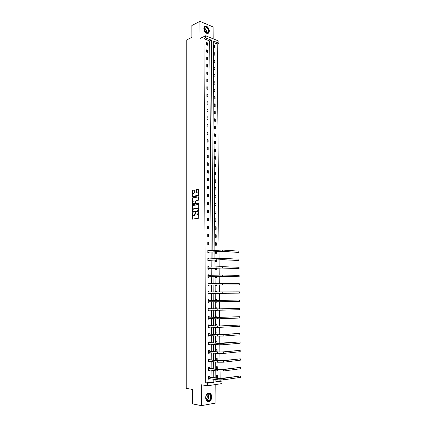<?xml version="1.0" encoding="UTF-8"?>
<svg xmlns="http://www.w3.org/2000/svg" width="427" height="427" viewBox="0 0 427 427"><rect width="100%" height="100%" fill="white"/><g stroke="black" fill="none" stroke-linecap="round" stroke-linejoin="round"><path stroke-width="0.64" d="M192.299 213.1L192.241 219.12L198.39 218.272L198.726 217.722L198.598 212.139L197.173 214.941L196.671 215.016L196.11 214.866L195.369 212.609L194.082 215.421L193.586 215.502L193.97 215.544L193.036 215.352L192.299 213.1M192.513 213.286L192.593 219.142M198.688 212.283L198.619 213.222L198.24 213.18M195.582 212.785L195.518 213.719L195.139 213.671M209.369 31.006L208.702 33.055C206.268 34.091 204.64 32.639 203.812 28.7L204.469 26.666C206.914 25.625 208.547 27.072 209.369 31.006M211.755 396.838C211.669 399.031 210.89 400.574 209.417 401.465C207.228 402.122 205.969 400.932 205.643 397.884C205.739 395.706 206.508 394.174 207.96 393.283C210.164 392.605 211.429 393.79 211.755 396.838M213.169 38.825L213.078 26.928L199.921 21.35L191.872 25.503L191.894 37.379L186.231 40.175L186.236 388.362L192.46 389.435L192.486 403.873L201.411 405.65L215.934 403.003L215.79 384.53M194.344 190.394L194.013 189.972L192.363 190.309L192.038 190.864L192.193 196.991L198.32 195.897L198.651 195.336L198.486 189.145L196.271 189.508L195.94 190.068L196.094 192.919L197.781 192.897C198.4 193.938 198.24 194.771 197.29 195.401L193.757 196.212L192.892 196.036C192.278 195.011 192.438 194.178 193.372 193.543L194.349 192.86L194.344 190.394M215.87 381.434L220.14 380.804L221.987 381.076L222.008 383.585L207.543 385.789L201.33 384.791L201.411 405.65M207.543 385.789L207.527 383.222L213.804 382.293L213.783 379.256M211.093 250.58L209.705 40.992L203.967 38.702L205.686 382.934L207.527 383.222M203.967 38.702L205.638 37.902L205.627 35.772L218.864 41.125L218.886 43.218L213.276 40.965L214.872 250.249M199.921 21.35L199.985 38.505L205.627 35.772M192.385 205.504L192.059 206.049L192.07 211.845L192.396 212.283L198.368 211.312L198.704 210.762L198.683 204.896L198.347 204.458L192.385 205.504L192.769 205.552L192.438 206.102L192.572 212.256M192.059 204.213L192.049 198.443L192.374 197.893L198.507 196.81L198.667 199.692L198.331 200.247L195.902 200.69L195.571 201.245L195.726 203.284L198.443 202.878L198.443 203.572L192.385 204.645L192.059 204.213L192.438 204.266L192.428 198.496L192.049 198.443M214.733 52.9L213.847 52.564L213.868 54.88L214.754 55.216L214.733 52.9L213.852 53.295M214.85 67.381L213.959 67.06L213.98 69.398L214.872 69.713L214.85 67.381L213.964 67.754M214.968 81.979L214.076 81.68L214.092 84.034L214.984 84.332L214.968 81.979L214.076 82.331M215.085 96.699L214.189 96.417L214.205 98.792L215.107 99.069L215.085 96.699L214.194 97.025M215.203 111.532L214.301 111.276L214.322 113.667L215.224 113.924L215.203 111.532L214.306 111.837M215.325 126.493L214.418 126.253L214.439 128.666L215.341 128.906L215.325 126.493L214.423 126.776M215.443 141.577L214.535 141.358L214.557 143.792L215.464 144.006L215.443 141.577L214.541 141.833M215.566 156.789L214.653 156.592L214.674 159.041L215.587 159.234L215.566 156.789L214.658 157.019M215.688 172.124L214.776 171.948L214.792 174.419L215.71 174.59L215.688 172.124L214.776 172.332M215.811 187.586L214.893 187.432L214.914 189.93L215.832 190.074L215.811 187.586L214.893 187.768M215.934 203.177L215.016 203.049L215.032 205.563L215.955 205.691L215.934 203.177L215.016 203.337M216.062 218.907L215.139 218.8L215.155 221.335L216.083 221.437L216.062 218.907L215.139 219.035M216.19 234.765L215.261 234.679L215.277 237.236L216.211 237.316L216.19 234.765L215.261 234.871M215.389 251.668L215.405 253.275L216.34 253.334L216.324 251.588M215.518 268.209L215.528 269.453L216.468 269.485L216.457 268.156M215.646 284.894L215.656 285.77L216.596 285.775L216.59 284.873M215.635 283.517L215.635 283.144L216.574 283.154L216.58 283.491M215.779 301.75L215.784 302.225L216.729 302.209L215.784 302.199M215.768 300.373L215.763 299.578L216.708 299.562L216.713 300.373M216.724 301.756L216.729 302.209M215.913 318.788L216.34 318.804M215.902 317.341L215.891 316.156L216.841 316.113L216.847 317.373M216.03 334.464L216.019 332.873L216.975 332.809L216.985 334.528M216.163 351.736L216.153 349.745L217.108 349.649L217.124 351.832M216.302 369.168L216.281 366.756L217.242 366.638L217.263 369.291M220.14 380.804L220.129 380.009M220.118 378.391L220.054 371.159M220.038 369.563L219.98 362.347M219.964 360.778L219.9 353.572M219.889 352.035L219.825 344.84M219.814 343.329L219.75 336.145M219.734 334.661L219.675 327.493M219.659 326.036L219.601 318.873M219.585 317.442L219.526 310.296M219.51 308.892L219.451 301.756M219.441 300.378L219.377 293.258M219.366 291.897L219.302 284.814M219.291 283.437L219.227 276.408M219.216 275.02L219.158 268.039M219.147 266.635L219.083 259.707M219.072 258.287L219.014 251.407M218.998 249.982L217.204 43.986L213.286 42.422M216.836 378.007L216.366 377.799M216.366 377.943L216.35 375.322L217.311 375.189L217.332 377.938M216.233 360.431L216.217 358.232L217.172 358.125L217.194 360.543M216.099 343.078L216.083 341.29L217.039 341.21L217.055 343.159M215.966 325.881L215.955 324.499L216.905 324.445L216.916 325.929M215.843 310.253L216.793 310.477L215.848 310.456M215.832 308.838L215.827 307.851L216.772 307.824L216.783 308.854M215.715 293.29L215.72 293.979L216.66 293.973L216.654 293.285M215.704 291.935L215.699 291.342L216.638 291.342L216.644 291.924M215.582 276.536L215.592 277.593L216.532 277.614L216.521 276.499M215.571 275.132L216.51 275.095M215.454 259.92L215.464 261.345L216.404 261.393L216.388 259.856M216.254 242.744L215.32 242.669L215.341 245.242L216.275 245.306L216.254 242.744L215.32 242.835M216.126 226.817L215.197 226.721L215.219 229.267L216.147 229.358L216.126 226.817L215.197 226.934M215.998 211.023L215.075 210.906L215.096 213.431L216.019 213.548L215.998 211.023L215.075 211.173M215.875 195.369L214.952 195.224L214.973 197.728L215.891 197.866L215.875 195.369L214.957 195.539M215.747 179.836L214.834 179.676L214.85 182.158L215.768 182.318L215.747 179.836L214.834 180.034M215.624 164.438L214.712 164.251L214.733 166.717L215.646 166.898L215.624 164.438L214.717 164.657M215.507 149.167L214.594 148.959L214.616 151.404L215.523 151.606L215.507 149.167L214.6 149.413M215.384 134.019L214.477 133.79L214.498 136.213L215.4 136.437L215.384 134.019L214.482 134.291M215.261 119L214.359 118.749L214.381 121.151L215.283 121.396L215.261 119L214.365 119.293M215.144 104.103L214.247 103.83L214.263 106.211L215.165 106.478L215.144 104.103L214.253 104.418M215.027 89.323L214.13 89.035L214.151 91.394L215.043 91.682L215.027 89.323L214.135 89.659M214.909 74.666L214.018 74.357L214.034 76.7L214.925 77.009L214.909 74.666L214.023 75.024M214.792 60.127L213.906 59.796L213.922 62.123L214.813 62.449L214.792 60.127L213.911 60.511M214.68 45.705L213.794 45.358L213.81 47.664L214.696 48.011L214.68 45.705L213.799 46.111M217.204 43.986L218.886 43.218M215.854 379.56L215.875 381.984L221.987 381.076M214.882 251.711L214.936 258.516M214.946 259.958L214.994 266.816M215.005 268.236L215.059 275.153M215.069 276.552L215.123 283.528M215.133 284.905L215.187 291.94M215.197 293.296L215.251 300.368M215.261 301.745L215.315 308.828M215.325 310.242L215.379 317.325M215.395 318.772L215.448 325.86M215.459 327.338L215.512 334.432M215.523 335.948L215.576 343.041M215.587 344.589L215.64 351.688M215.656 353.273L215.71 360.372M215.72 362L215.774 369.099M215.79 370.759L215.843 377.863M212.87 250.425L211.381 40.207L205.638 37.902M213.767 377.569L213.719 370.487M213.708 368.837L213.655 361.76M213.644 360.142L213.596 353.07M213.585 351.49L213.532 344.418M213.521 342.87L213.473 335.803M213.463 334.293L213.415 327.231M213.404 325.758L213.351 318.697M213.34 317.256L213.292 310.194M213.281 308.79L213.233 301.734M213.222 300.362L213.174 293.317M213.164 291.967L213.116 284.958M213.105 283.581L213.057 276.632M213.046 275.239L212.998 268.348M212.988 266.934L212.94 260.096M212.929 258.661L212.881 251.882M209.705 40.992L211.381 40.207M205.686 382.934L211.957 382.01L211.941 378.989M211.931 377.303L211.883 370.246M211.872 368.602L211.824 361.546M211.813 359.94L211.765 352.889M211.755 351.314L211.712 344.263M211.701 342.726L211.653 335.681M211.643 334.176L211.6 327.135M211.589 325.668L211.541 318.627M211.53 317.192L211.482 310.157M211.477 308.758L211.429 301.724M211.418 300.357L211.376 293.333M211.365 291.988L211.317 285.001M211.312 283.629L211.264 276.707M211.253 275.314L211.21 268.444M211.2 267.035L211.157 260.219M211.146 258.789L211.103 252.031M211.957 382.01L213.804 382.293M207.527 42.881L207.538 45.214L206.636 44.856L206.62 42.529L207.527 42.881L206.625 43.308M207.57 50.156L207.581 52.494L206.673 52.153L206.663 49.81L207.57 50.156L206.668 50.567M207.613 57.464L207.629 59.807L206.716 59.476L206.705 57.122L207.613 57.464L206.705 57.864M207.655 64.797L207.671 67.151L206.759 66.825L206.748 64.466L207.655 64.797L206.748 65.182M207.703 72.158L207.714 74.522L206.801 74.213L206.791 71.843L207.703 72.158L206.791 72.537M207.746 79.55L207.762 81.931L206.844 81.626L206.828 79.246L207.746 79.55L206.833 79.918M207.789 86.975L207.805 89.36L206.887 89.067L206.871 86.681L207.789 86.975L206.876 87.332M207.837 94.431L207.848 96.828L206.93 96.545L206.919 94.143L207.837 94.431L206.919 94.773M207.88 101.92L207.896 104.321L206.972 104.049L206.962 101.642L207.88 101.92L206.962 102.25M207.922 109.435L207.938 111.853L207.015 111.586L207.004 109.168L207.922 109.435L207.004 109.755M207.97 116.982L207.986 119.411L207.058 119.154L207.047 116.726L207.97 116.982L207.047 117.292M208.013 124.561L208.029 126.995L207.106 126.755L207.09 124.316L208.013 124.561L207.095 124.855M208.061 132.173L208.077 134.617L207.148 134.388L207.132 131.938L208.061 132.173L207.138 132.455M208.109 139.816L208.12 142.271L207.191 142.052L207.175 139.592L208.109 139.816L207.18 140.088M208.152 147.491L208.168 149.957L207.234 149.749L207.223 147.278L208.152 147.491L207.223 147.747M208.2 155.198L208.216 157.675L207.282 157.478L207.266 154.996L208.2 155.198L207.266 155.444M208.243 162.938L208.259 165.425L207.325 165.238L207.308 162.746L208.243 162.938L207.314 163.167M208.291 170.709L208.307 173.207L207.367 173.031L207.357 170.533L208.291 170.709L207.357 170.928M208.339 178.513L208.355 181.021L207.415 180.861L207.399 178.347L208.339 178.513L207.399 178.721M208.387 186.353L208.403 188.873L207.458 188.718L207.447 186.199L208.387 186.353L207.447 186.546M208.435 194.226L208.445 196.756L207.506 196.612L207.49 194.082L208.435 194.226L207.49 194.402M208.483 202.131L208.493 204.672L207.549 204.544L207.538 201.998L208.483 202.131L207.538 202.297M208.525 210.068L208.541 212.619L207.597 212.502L207.581 209.945L208.525 210.068L207.581 210.223M208.573 218.042L208.589 220.604L207.639 220.497L207.629 217.93L208.573 218.042L207.629 218.181M208.622 226.048L208.638 228.621L207.687 228.525L207.671 225.952L208.622 226.048L207.677 226.171M208.67 234.087L208.686 236.675L207.735 236.59L207.719 234.001L208.67 234.087L207.719 234.199M208.718 242.162L208.734 244.762L207.778 244.692L207.768 242.093L208.718 242.162L207.768 242.264M208.782 252.293L208.787 252.88L207.826 252.827L207.81 250.211L208.771 250.275L208.771 250.782M208.83 260.449L208.835 261.036L207.874 260.993L207.858 258.372L208.819 258.42L208.819 258.959M208.878 268.636L208.883 269.229L207.922 269.197L207.906 266.565L208.867 266.603L208.872 267.169M208.926 276.861L208.931 277.459L207.97 277.438L207.954 274.791L208.915 274.817L208.92 275.41M208.979 285.124L208.979 285.722L208.018 285.711L208.002 283.058L208.963 283.069L208.968 283.661M209.027 293.424L209.033 294.022L208.066 294.027L208.05 291.358L209.016 291.358L209.016 291.956M209.075 301.756L209.081 302.353L208.109 302.375L208.098 299.695L209.065 299.679L209.07 300.282M209.129 310.125L209.129 310.728L208.162 310.76L208.146 308.07L209.113 308.038L209.118 308.641M209.177 318.542L209.182 319.134L208.211 319.182L208.195 316.476L209.166 316.439L209.171 317.042M209.23 327.013L209.23 327.584L208.259 327.642L208.243 324.926L209.214 324.872L209.219 325.481M209.278 335.521L209.283 336.065L208.307 336.134L208.291 333.407L209.267 333.343L209.273 333.951M209.331 344.066L209.331 344.584L208.355 344.669L208.339 341.931L209.315 341.851L209.321 342.465M209.385 352.649L209.385 353.145L208.403 353.241L208.387 350.492L209.369 350.396L209.374 351.01M209.433 361.274L209.438 361.738L208.451 361.85L208.435 359.086L209.422 358.979L209.422 359.598M209.486 369.937L209.486 370.374L208.504 370.497L208.488 367.722L209.47 367.599L209.476 368.223M209.54 378.632L209.54 379.048L208.552 379.187L208.536 376.395L209.524 376.262L209.529 376.886M209.54 379.048L208.552 378.898M209.486 370.374L208.499 370.241L209.187 369.894M209.438 361.738L208.451 361.626L209.182 361.242M209.385 353.145L208.403 353.044M209.331 344.584L208.355 344.504M209.283 336.065L208.307 335.996M209.23 327.584L208.259 327.53M209.182 319.134L208.205 319.097M209.129 310.728L208.157 310.707L209.155 310.109M209.081 302.353L208.109 302.348L209.15 301.708M216.638 291.342L215.699 291.353M209.016 291.358L208.05 291.369L209.118 292.009M216.574 283.154L215.635 283.181M208.963 283.069L208.002 283.096L209.022 283.693M216.51 275.004L215.571 275.041M208.915 274.817L207.954 274.86M208.867 266.603L207.906 266.656L208.83 267.169M208.819 258.42L207.858 258.49L208.734 258.965M208.771 250.275L207.816 250.361M195.518 213.719L194.466 215.47L193.97 215.544M198.619 213.222L197.557 214.984L197.055 215.064M198.56 204.538L192.769 205.552M192.529 211.232L192.758 211.536L197.995 210.676L198.229 209.572L197.733 208.312L193.575 208.766L192.529 210.516L192.529 211.232M193.052 211.573L192.758 211.536M197.552 208.205L198.112 208.365L198.608 209.62L198.379 210.724L193.137 211.584M198.544 196.847L192.753 197.947L192.428 198.496M196.153 203.364L198.619 202.964M193.404 201.149C192.46 201.784 192.305 202.617 192.935 203.652L194.781 203.53L195.112 202.98L194.958 200.946L193.404 201.149M195.091 200.962L195.491 201.384L195.491 203.033L195.166 203.583L193.789 203.828M192.438 204.266L192.55 204.613M197.674 192.828L198.16 192.956C198.785 193.991 198.619 194.829 197.669 195.459L193.757 196.212M198.528 189.188L196.65 189.572L196.319 190.127L196.431 192.94M194.242 190.063L192.742 190.367L192.417 190.922L192.529 197.007M208.547 378.557L217.786 379.843L217.77 378.429L208.541 377.025M209.187 378.584L208.552 378.882M208.824 376.358L209.641 376.972L218.763 378.285L222.632 378.274L240.561 375.963L223.588 378.413L217.77 378.429M240.582 377.34L240.561 375.963L240.582 377.34L223.604 379.833L217.786 379.843M209.641 376.972L208.654 377.11M208.499 369.873L217.711 371.01L217.701 369.601L208.488 368.346M208.755 367.69L209.593 368.309L218.688 369.472L222.552 369.462L240.444 367.38L223.502 369.585L217.701 369.601M240.46 368.757L240.444 367.38L240.46 368.757L223.518 370.994L217.711 371.01M209.593 368.309L208.606 368.432M208.451 361.231L217.642 362.219L217.631 360.815L208.44 359.71M208.675 359.059L209.54 359.683L218.613 360.703L222.467 360.687L240.321 358.84L223.422 360.794L217.631 360.815M240.342 360.207L240.321 358.84L240.342 360.207L223.433 362.197L217.642 362.219M209.54 359.683L208.557 359.79M209.764 400.318C206.908 403.403 204.069 397.046 207.084 394.286C209.951 391.265 212.737 397.558 209.764 400.318M207.004 394.479C204.592 396.646 206.204 402.058 208.808 400.558L209.486 400.062C211.883 397.873 210.255 392.493 207.645 394.009L207.004 394.479M206.022 399.117L206.492 398.775C207.522 397.404 207.607 396.069 206.748 394.761M207.634 401.599L209.118 401.385L209.961 400.766C212.134 397.211 211.835 394.628 209.054 393.005M207.554 33.146L206.556 33.135C205.067 32.489 204.191 31.171 203.93 29.18C203.903 27.926 204.298 27.141 205.12 26.821C207.73 25.828 210.26 32.42 207.554 33.146M205.195 32.212L206.38 32.986L207.858 32.628C209.513 31.086 207.084 26.325 205.045 27.136L204.469 27.509L203.93 29.18M207.938 33.53L208.424 33.162C210.474 31.256 207.469 25.348 204.939 26.351M205.334 32.351C205.451 31.048 204.987 30.034 203.946 29.303M208.403 352.622L217.573 353.465L217.556 352.067L208.392 351.106M209.177 352.633L208.403 353.028M208.6 350.471L209.486 351.095L218.544 351.965L222.387 351.949L240.204 350.337L223.337 352.04L217.556 352.067M240.225 351.699L240.204 350.337L240.225 351.699L223.348 353.444L217.573 353.465M209.486 351.095L208.504 351.186M208.349 344.055L217.498 344.749L217.487 343.356L208.344 342.545M209.171 344.055L208.355 344.482M208.52 341.915L209.438 342.545L218.469 343.271L240.086 341.867L223.252 343.329L217.487 343.356M240.107 343.223L240.086 341.867L240.107 343.223L223.268 344.728L217.498 344.749M209.438 342.545L208.456 342.625M208.301 335.521L217.428 336.076L217.418 334.688L208.296 334.021M209.166 335.515L208.307 335.98M208.44 333.396L209.385 334.031L218.394 334.619L239.969 333.439L223.172 334.661L217.418 334.688M239.985 334.789L239.969 333.439L239.985 334.789L223.182 336.049L217.428 336.076M209.385 334.031L208.408 334.095M208.253 327.029L217.359 327.44L217.348 326.057L208.243 325.534M209.166 327.007L208.259 327.514M208.36 324.92L209.331 325.555L218.325 325.998L239.851 325.043L217.348 326.057M239.873 326.388L239.851 325.043L239.873 326.388L217.359 327.44M209.331 325.555L208.36 325.609M208.205 318.574L217.29 318.841L217.279 317.464L208.195 317.085M209.161 318.542L208.205 319.081M208.275 316.476L209.283 317.117L218.25 317.421L239.734 316.69L217.279 317.464M239.755 318.024L239.734 316.69L239.755 318.024L217.29 318.841M209.283 317.117L208.312 317.16M208.157 310.157L217.22 310.28L217.21 308.913L208.146 308.673M208.189 308.064L209.23 308.716L218.181 308.881L239.616 308.369L217.21 308.913M239.638 309.698L239.616 308.369L239.638 309.698L217.22 310.28M209.23 308.716L208.259 308.742M208.109 301.772L217.151 301.761L217.14 300.394L208.098 300.298M208.098 299.695L209.182 300.346L239.504 300.085L217.14 300.394M239.52 301.409L239.504 300.085L239.52 301.409L217.151 301.761M209.182 300.346L208.211 300.362M208.061 293.424L239.408 293.152L208.173 293.36M239.387 291.833L239.408 293.152L239.387 291.833L208.05 291.956M209.139 293.354L208.061 294.011M208.013 285.119L239.291 284.932L208.125 285.044M239.275 283.619L239.291 284.932L239.275 283.619L208.002 283.656M209.091 285.055L208.034 285.716M207.965 276.845L221.682 276.413L239.179 276.749L222.611 276.376L208.077 276.771M239.157 275.442L239.179 276.749L239.157 275.442L222.595 275.031L207.954 275.388M209.038 276.792L208.029 277.438M207.954 274.876L208.926 275.415M207.917 268.604L221.602 268.049L239.061 268.599L222.531 268.001L208.029 268.535M239.045 267.297L239.061 268.599L239.045 267.297L222.515 266.661L207.912 267.158M208.99 268.567L208.018 269.202M207.869 260.406L221.522 259.728L238.949 260.486L222.451 259.664L207.981 260.331M238.933 259.189L238.949 260.486L238.933 259.189L222.435 258.33L207.864 258.959M208.942 260.374L208.008 260.998M207.826 252.24L221.448 251.439L238.837 252.405L222.371 251.364L207.933 252.16M238.821 251.113L238.837 252.405L238.821 251.113L222.36 250.035L207.816 250.798M208.894 252.218L207.992 252.832M207.816 250.377L208.643 250.793M192.454 213.527L192.07 213.484M198.619 212.539L198.24 212.491M195.518 213.036L195.139 212.993M194.466 215.47L194.082 215.421M197.557 214.984L197.173 214.941M192.46 218.763L192.081 218.72M192.449 211.893L192.07 211.845M192.438 206.102L192.059 206.049M198.379 210.724L197.995 210.676M198.614 210.34L198.229 210.292M198.608 209.62L198.229 209.572M192.753 197.947L192.374 197.893M196.292 203.38L195.908 203.332M195.166 203.583L194.781 203.53M195.491 203.033L195.112 202.98M195.491 201.384L195.107 201.33M197.669 195.459L197.29 195.401M196.324 192.604L195.945 192.545M196.319 190.127L195.94 190.068M196.65 189.572L196.271 189.508M192.422 196.666L192.043 196.612M192.417 190.922L192.038 190.864M192.742 190.367L192.363 190.309M223.604 379.833L223.588 378.413M223.518 370.994L223.502 369.585M223.433 362.197L223.422 360.794M207.81 393.929C209.171 395.733 209.102 397.66 207.602 399.715L206.759 400.28L208.808 400.558M206.604 400.126L207.383 399.587C208.824 397.628 208.899 395.776 207.613 394.025M204.165 27.974C206.193 29.031 206.956 30.712 206.46 33.007M206.262 32.943C206.689 30.787 205.963 29.196 204.09 28.171M223.348 353.444L223.337 352.04M223.268 344.728L223.252 343.329M223.182 336.049L223.172 334.661M223.102 327.408L223.086 326.025M223.017 318.809L223.006 317.432M222.937 310.248L222.921 308.876M222.851 301.724L222.841 300.357M217.081 293.274L217.071 291.919M222.771 293.237L222.761 291.876M217.012 284.83L217.001 283.48M222.691 284.788L222.68 283.437M216.948 276.418L216.937 275.073M222.611 276.376L222.595 275.031M216.879 268.049L216.868 266.71M222.531 268.001L222.515 266.661M216.809 259.712L216.799 258.378M222.451 259.664L222.435 258.33M216.745 251.412L216.735 250.089M222.371 251.364L222.36 250.035M208.702 33.055L208.376 33.215M192.513 219.152L192.241 219.12M198.112 208.365L197.733 208.312M195.336 201L194.958 200.946M198.16 192.956L197.781 192.897M206.988 33.055L207.858 32.628"/></g></svg>
